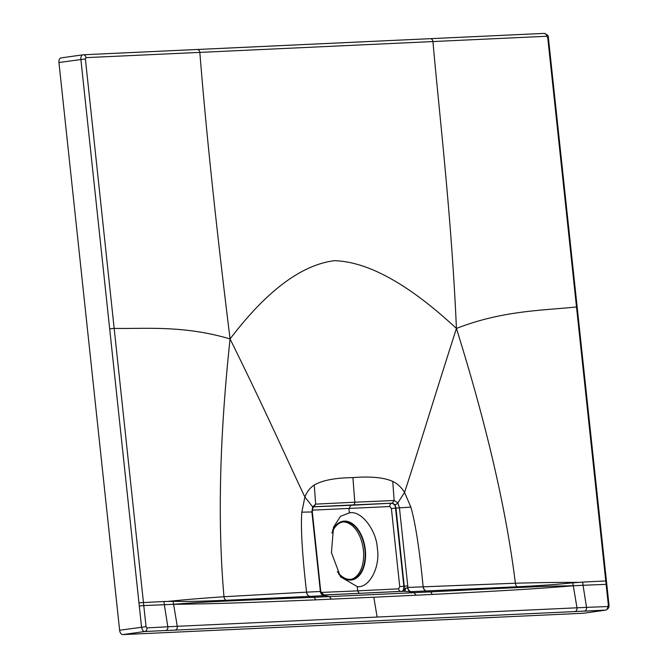 <?xml version="1.0" encoding="UTF-8"?>
<svg xmlns="http://www.w3.org/2000/svg" width="668" height="668" viewBox="0 0 668 668"><rect width="100%" height="100%" fill="white"/><g stroke="black" fill="none" stroke-linecap="round" stroke-linejoin="round"><path stroke-width="1" d="M364.695 593.117A2.58 2.062 -92.7 0 0 364.26 593.084A2.58 2.062 -92.7 0 0 364.144 593.092L404.716 591.247L324.539 594.963L324.673 595.597L323.696 595.706A4.835 3.966 87.3 0 1 320.381 591.489L306.579 592.149C302.245 554.857 300.65 528.196 301.794 512.172L304.892 497.017C287.44 460.436 268.11 416.064 230.068 338.952C266.515 290.972 301.326 264.879 334.484 260.67C368.352 261.772 408.991 284.368 456.428 328.456C430.751 408.524 417.074 454.424 404.566 492.391C401.418 487.331 397.477 483.674 392.751 481.411C383.95 477.495 370.673 476.217 352.904 477.603L354.8 502.219L315.655 504.131L314.269 485.051C322.135 480.359 335.019 477.87 352.904 477.603M173.58 604.264L188.743 603.129C203.932 602.11 209.293 601.684 313.459 597.301L329.324 596.616L324.673 595.597L320.381 591.489L311.881 511.763L312.682 506.862L304.892 497.017C306.938 491.715 310.061 487.724 314.269 485.051M402.295 591.314L404.783 588.633L407.814 587.431L407.756 585.844L399.422 507.705L397.827 502.912L394.137 500.491L392.751 481.411M401.46 591.497C403.497 591.122 404.432 589.36 404.249 586.203L395.974 508.056L394.963 504.682L392.383 503.104L394.137 500.491L354.8 502.219A2.58 2.062 -92.7 0 1 353.055 504.941L313.91 506.745L315.655 504.131L312.682 506.862A2.58 1.419 -155.9 0 1 312.858 507.939L312.298 511.788L320.582 589.928L320.114 589.911M394.963 504.682A2.58 1.319 -32.5 0 0 397.827 502.912L404.566 492.391L410.862 507.112L395.514 508.123L403.864 586.245C403.856 589.694 402.979 591.447 401.251 591.522M353.055 504.941L391.84 503.196C394.304 504.115 395.523 505.76 395.514 508.123L391.39 508.54L399.74 586.663L398.629 588.842L357.706 590.863L357.246 586.596C369.22 588.349 380.459 567.099 377.362 548.537C376.485 529.866 360.845 509.96 349.372 512.899L348.913 508.632L350.95 505.284L313.601 506.828M349.372 512.899L340.48 516.322L333.516 527.227L331.428 552.545L340.505 576.818L357.246 586.596M338.684 574.054A29.676 17.844 81.9 0 0 350.591 580.058A29.676 17.844 -98.1 0 0 365.312 549.747A29.676 17.844 -98.1 0 0 344.287 521.098A29.676 17.844 81.9 0 0 332.53 530.417M337.332 571.649A29.033 17.451 81.9 0 0 351.51 579.323A29.033 17.451 81.9 0 0 364.92 549.764A29.033 17.451 81.9 0 0 343.369 521.833A29.033 17.451 81.9 0 0 331.896 533.106M350.742 579.398A29.033 17.451 81.9 0 0 363.392 549.981A29.033 17.451 81.9 0 0 342.609 521.975M82.824 54.826L61.18 57.891A4.517 2.714 81.9 0 0 61.03 57.907A4.517 2.714 81.9 0 0 58.943 62.508L119.614 630.241A4.517 2.714 81.9 0 0 122.812 634.6L583.59 613.232A4.517 2.714 -98.1 0 0 583.749 613.216A4.517 2.714 -98.1 0 0 583.899 613.191M605.417 584.391L583.047 585.285L586.529 607.362L177.279 626.3L173.588 604.298L164.336 604.707L167.818 626.776L177.279 626.3A3.223 2.572 -92.7 0 1 175.108 630.108L574.806 611.571A3.223 2.572 -92.7 0 0 576.977 607.763L573.286 585.769L583.047 585.285L582.705 582.087L572.726 582.838L573.286 585.769M546.8 36.264A3.223 2.572 87.3 0 0 544.119 33.4A3.223 2.572 87.3 0 0 543.911 33.417L196.935 49.515A3.223 2.572 87.3 0 1 197.143 49.49A3.223 2.572 87.3 0 1 199.832 52.396L546.8 36.264L547.718 37.508L608.356 605.233L607.721 606.544L586.529 607.362A3.223 2.563 -92.7 0 1 584.35 611.12L574.806 611.571M196.935 49.515L83.133 54.784A3.223 2.572 87.3 0 1 83.333 54.768L544.103 33.4C547.276 34.494 548.704 35.872 548.37 37.525L609.024 605.25C609.266 607.479 608.147 609.099 605.676 610.118L605.525 610.126A3.223 2.563 -92.7 0 0 607.721 606.544M83.133 54.784A4.517 2.714 81.9 0 0 82.974 54.801A4.517 2.714 81.9 0 0 80.886 59.402L141.549 627.135C142.359 630.375 143.428 631.828 144.747 631.494L175.108 630.108M573.286 585.803L557.997 586.997C542.742 587.999 536.663 589.067 432.071 594.453L373.804 597.225L377.128 617.032M173.588 604.34L189.044 604.106C204.4 603.688 210.746 604.181 315.505 599.864L373.804 597.225M139.194 606.01L143.77 605.55L146.05 626.668L146.96 627.903L167.818 626.776A3.223 2.58 -92.6 0 1 165.622 630.542M323.696 595.706L225.893 600.273A4.835 3.975 86.2 0 1 223.989 596.733C217.509 523.411 219.53 437.49 230.068 338.952C216.156 226.285 206.078 130.769 199.832 52.396L86.022 57.632L85.387 58.943L143.77 605.55L164.336 604.707L163.994 601.501L173.029 601.367L173.588 604.298M315.505 599.864A3.223 2.572 -92.4 0 0 313.459 597.301L309.718 596.349A4.835 3.975 87.2 0 1 306.495 592.157L223.989 596.733C183.717 599.563 178.389 600.482 168.486 601.317M109.644 328.856L114.17 328.406C145.858 328.923 183.683 325.141 230.068 338.952M573.278 585.727L557.688 586.02C542.232 586.429 535.193 586.571 430.008 591.898L414.026 592.683L409.375 591.664L410.962 591.656A4.835 3.749 87.4 0 1 407.814 587.431L515.37 583.222C560.485 582.095 566.573 582.479 577.695 582.346M410.962 591.656L517.115 586.771A4.835 3.732 88.4 0 1 515.37 583.222C506.336 510.018 486.688 425.099 456.428 328.456C502.687 310.344 543.527 310.486 576.434 306.971L577.127 306.988M517.115 586.771C554.106 584.934 563.842 583.623 572.726 582.838M225.893 600.273C190.764 601.784 181.112 601.367 173.029 601.367M311.321 511.98L301.794 512.172M312.858 507.939L313.659 506.787M359.209 593.318L357.706 590.863L321.174 592.441M426.167 590.946A4.835 3.741 87.5 0 1 423.136 586.746C419.496 549.422 415.412 522.877 410.862 507.112M403.748 591.255L409.375 591.664L407.255 587.731M364.144 593.092L324.539 594.963A4.835 4.409 -66.7 0 1 323.212 594.645L324.615 594.921A4.835 4.05 -98.4 0 1 324.197 594.929M404.716 591.247A4.835 0.526 97.8 0 0 405.576 588.124M403.798 591.247A4.835 1.428 84.1 0 0 404.783 588.633M430.042 38.702A3.223 2.572 87.3 0 1 430.259 38.686A3.223 2.572 87.3 0 1 432.939 41.583C439.845 119.555 451.476 215.739 456.428 328.456M312.298 510.143L389.87 506.536L391.39 508.54M389.87 506.536A3.031 2.363 87.1 0 1 391.84 503.196L350.95 505.284M606.335 580.926L582.705 582.087M609.024 605.25L608.356 605.233M584.35 611.12L605.525 610.126L583.59 613.232M146.96 627.903A3.223 2.58 -92.6 0 1 144.747 631.494L122.812 634.6M119.614 630.241L146.05 626.668M85.387 58.943L58.943 62.508M138.852 602.795L163.994 601.501M61.03 57.907L83.325 54.768A3.223 2.572 87.3 0 1 86.022 57.632M548.37 37.525L547.718 37.508M432.071 594.453A3.223 2.572 -92.9 0 0 430.008 591.898L426.267 590.946A4.835 3.741 87.5 0 1 423.236 586.746M416.156 595.263L414.026 592.683L329.324 596.616L331.453 599.188M309.81 596.349A4.835 3.975 87.2 0 1 306.579 592.149L306.495 592.157M398.629 588.842A3.031 2.363 -92.8 0 0 400.349 591.405M399.74 586.663L407.756 585.844M605.676 610.118L583.749 613.216M403.94 591.238L324.615 594.921M320.582 589.928L321.016 592.015L323.22 594.645"/></g></svg>
